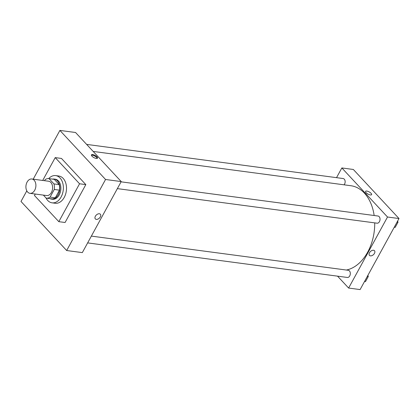 <?xml version="1.0" encoding="UTF-8"?>
<svg xmlns="http://www.w3.org/2000/svg" width="420" height="420" viewBox="0 0 420 420"><rect width="100%" height="100%" fill="white"/><g stroke="black" fill="none" stroke-linecap="round" stroke-linejoin="round"><path stroke-width="0.63" d="M34.146 180.243A7.229 4.951 97.6 0 1 35.411 188.617A7.229 4.951 97.6 0 1 29.951 193.326A7.229 4.951 97.6 0 1 25.998 185.509A7.229 4.951 97.6 0 1 31.857 178.999A7.229 4.951 97.6 0 1 34.146 180.243M31.857 178.999L48.568 181.225A7.229 4.951 97.6 0 1 50.857 182.469A7.229 4.951 97.6 0 1 52.117 190.838A7.229 4.951 97.6 0 1 46.662 195.552L29.951 193.326M53.996 179.303A9.849 6.746 97.6 0 1 54.133 179.319L48.914 178.626A9.849 6.746 97.6 0 0 45.14 179.66L44.573 180.689M43.376 195.116L46.179 198.13A9.849 6.746 97.6 0 0 46.316 198.151A9.849 6.746 97.6 0 0 50.09 197.111L54.269 189.472A9.849 6.746 97.6 0 0 53.96 183.923L49.051 178.647A9.849 6.746 97.6 0 0 48.914 178.626M50.09 197.111L55.309 197.809L59.493 190.171L54.269 189.472M53.96 183.923L59.178 184.616L54.269 179.34L49.051 178.647M59.178 184.616A9.849 6.746 97.6 0 1 59.493 190.171M55.309 197.809A9.849 6.746 97.6 0 1 51.534 198.844A9.849 6.746 97.6 0 1 51.403 198.823M49.954 198.634A10.122 6.93 -82.4 0 0 51.502 199.112A10.122 6.93 -82.4 0 0 58.165 194.806A10.122 6.93 -82.4 0 0 54.17 179.051A10.122 6.93 -82.4 0 0 52.553 179.109M54.17 179.051L55.214 179.188A10.122 6.93 97.6 0 1 58.417 180.931A10.122 6.93 97.6 0 1 59.204 194.943A10.122 6.93 97.6 0 1 52.542 199.253L51.502 199.112M48.678 178.6A13.734 9.403 97.6 0 1 55.692 175.607A13.734 9.403 97.6 0 1 60.039 177.975A13.734 9.403 97.6 0 1 62.438 193.877A13.734 9.403 97.6 0 1 52.07 202.834A13.734 9.403 97.6 0 1 45.974 197.909M55.692 175.607L58.826 176.022A13.734 9.403 97.6 0 1 63.168 178.39A13.734 9.403 97.6 0 1 65.567 194.297A13.734 9.403 97.6 0 1 55.199 203.254L52.07 202.834M42.709 180.442L55.209 157.61L79.558 183.776L58.816 221.666L34.466 195.5L35.264 194.035M58.816 221.666L65.084 222.5L85.827 184.611L61.472 158.445L55.209 157.61M26.807 190.853L21 201.458L66.665 250.525L105.556 179.487L59.892 130.421L33.201 179.177M95.345 218.909A3.433 2.179 137.1 0 0 100.338 216.899A3.433 2.179 -42.9 0 1 95.345 218.909A3.433 2.179 -42.9 0 1 96.374 214.972A3.433 2.179 -42.9 0 1 100.37 214.232A3.433 2.179 -42.9 0 1 100.338 216.899A3.433 2.179 137.1 0 0 100.37 214.226M66.665 250.525L82.325 252.609L121.223 181.571L105.556 179.487M121.223 181.571L75.558 132.505L59.892 130.421M96.28 158.456A3.433 1.228 -151.3 0 1 92.825 156.917A3.433 1.228 -151.3 0 1 91.46 154.865A3.433 1.228 -151.3 0 1 95.062 155.437A3.433 1.228 -151.3 0 1 97.487 158.167A3.433 1.228 -151.3 0 1 96.28 158.456M85.827 184.611L79.558 183.776M97.204 158.398A3.433 1.228 28.7 0 0 94.736 156.035A3.433 1.228 28.7 0 0 91.418 155.232M374.719 222.878A42.646 29.206 97.6 0 1 367.684 252.121A42.646 29.206 97.6 0 1 346.353 270.039M93.167 151.426L350.863 185.724A42.646 29.206 97.6 0 1 364.355 193.069A42.646 29.206 97.6 0 1 374.152 215.507M344.096 184.826A3.612 2.473 -82.4 0 0 344.552 184.165A3.612 2.473 -82.4 0 0 343.124 178.537L86.625 144.396M91.366 236.103L348.296 270.296A3.612 2.473 97.6 0 1 349.44 270.921A3.612 2.473 97.6 0 1 350.07 275.105A3.612 2.473 97.6 0 1 347.345 277.463L87.644 242.897M121.081 181.828L378.01 216.022A3.612 2.473 97.6 0 1 379.155 216.647A3.612 2.473 97.6 0 1 379.439 221.65A3.612 2.473 97.6 0 1 377.06 223.188L117.359 188.622M399 218.542L360.108 289.58L348.621 288.052L337.549 276.161L348.621 288.052L387.513 217.014L341.849 167.947L336.53 177.66L341.849 167.947L353.336 169.475L399 218.542L387.513 217.014L341.849 167.947M395.173 227.388L394.223 227.262L395.173 227.388L397.981 222.264L397.656 220.999M397.981 222.264L397.031 222.138M364.502 281.552L365.458 281.663L368.267 276.538L367.941 275.273M365.458 281.663L364.507 281.536M368.267 276.538L367.316 276.413M371.611 194.649A3.433 1.228 28.7 0 0 369.185 191.924A3.433 1.228 28.7 0 0 365.584 191.352A3.433 1.228 -151.3 0 1 369.185 191.924A3.433 1.228 -151.3 0 1 371.611 194.649A3.433 1.228 -151.3 0 1 370.403 194.943A3.433 1.228 -151.3 0 1 366.949 193.4A3.433 1.228 -151.3 0 1 365.584 191.352M369.469 255.392A3.433 2.179 137.1 0 0 374.462 253.381A3.433 2.179 -42.9 0 1 369.469 255.392A3.433 2.179 -42.9 0 1 370.498 251.459A3.433 2.179 -42.9 0 1 374.493 250.714A3.433 2.179 -42.9 0 1 374.462 253.381A3.433 2.179 137.1 0 0 374.493 250.714M348.621 288.052L387.513 217.014M51.534 198.844L46.316 198.151"/></g></svg>
